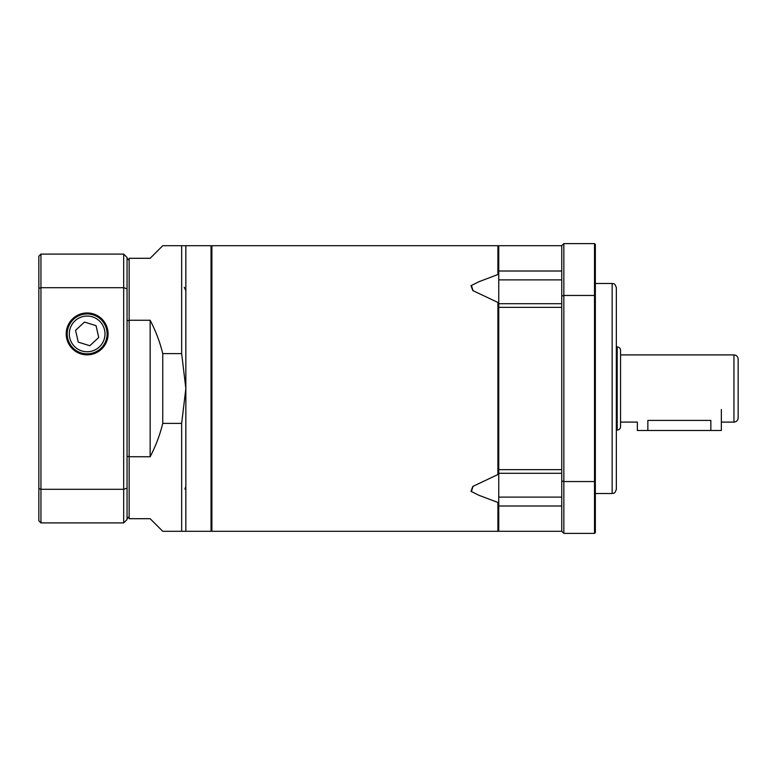 <?xml version="1.0" encoding="UTF-8"?>
<svg xmlns="http://www.w3.org/2000/svg" width="777" height="777" viewBox="0 0 777 777"><rect width="100%" height="100%" fill="white"/><g stroke="black" fill="none" stroke-linecap="round" stroke-linejoin="round"><path stroke-width="1.17" d="M616.346 388.5L616.346 489.296C614.354 495.046 613.393 492.696 612.15 493.502L612.15 283.498C613.393 284.304 614.354 281.954 616.346 287.704L616.346 388.5M561.752 279.885L498.747 279.885L498.747 245.697L561.752 245.697L563.849 243.599L563.849 295.454L594.512 295.454L594.512 243.599L563.849 243.599M498.747 279.885L498.747 303.253A54.38 29.798 58.3 0 1 497.911 302.457L497.911 474.543L472.814 486.412L471.008 491.326L478.894 495.27L497.911 502.466A54.38 23.922 127.6 0 0 498.747 502.01M497.911 474.543A54.38 29.798 121.7 0 1 498.747 473.747L498.747 497.115L561.752 497.115M563.849 533.401L594.512 533.401L594.512 481.546L563.849 481.546L563.849 533.401L561.752 531.303L561.752 245.697M561.752 531.303L498.747 531.303L498.747 497.115M594.512 243.599L595.347 244.444L595.347 532.556L594.512 533.401M561.752 473.28L498.747 473.28L498.747 303.72L561.752 303.72M595.347 481.293L594.512 481.546L594.512 295.454L595.347 295.707M561.752 296.076L563.849 295.454L563.849 481.546L561.752 480.924M211.053 246.542L211.888 245.697L211.888 531.303L497.911 531.303L497.911 502.466M498.747 274.99A54.38 23.922 52.4 0 0 497.911 274.534L478.894 281.73L471.008 285.674L472.814 290.588L497.911 302.457M497.911 274.534L497.911 245.697L211.888 245.697M473.057 290.715L471.396 285.402M471.396 491.598L473.057 486.285M185.849 245.697L162.752 245.697L150.146 258.304L129.147 258.304L129.147 320.26L150.146 320.26C155.701 330.866 159.897 341.987 162.752 353.613L181.653 353.613L185.849 388.5L185.849 531.303L211.053 531.303L211.053 245.697L185.849 245.697L185.849 388.5L181.653 423.387L181.653 531.303L185.849 531.303M181.653 245.697L181.653 353.613M181.653 423.387L162.752 423.387C159.897 435.013 155.701 446.134 150.146 456.74L129.147 456.74L129.147 518.696L150.146 518.696L162.752 531.303L181.653 531.303M129.147 456.74L129.147 320.26M162.752 423.387L162.752 353.613M150.146 456.74L150.146 320.26M620.551 388.5L620.551 426.719C620.347 428.758 619.23 429.885 617.191 430.079L617.191 346.921C619.23 347.115 620.347 348.242 620.551 350.281L620.551 388.5M738.15 388.5L738.15 417.9C737.897 420.454 736.499 421.853 733.954 422.096L733.954 354.904C736.499 355.147 737.897 356.546 738.15 359.1L738.15 403.205M721.347 409.498L721.347 430.497L710.848 430.497L710.848 420.415C724.397 422.251 724.397 422.251 710.848 420.415L647.853 420.415C634.304 422.251 634.304 422.251 647.853 420.415L647.853 430.497L637.354 430.497L637.354 422.096L620.551 422.096M66.21 333.896A20.94 20.94 0 0 0 97.62 352.039A20.94 20.94 0 0 0 97.62 315.763A20.94 20.94 0 0 0 66.21 333.896M38.85 293.376L38.85 259.576M40.948 522.902L38.85 520.804L38.85 256.196L40.948 254.098L123.689 254.098L127.049 257.459L127.049 519.541L123.689 522.902L40.948 522.902L40.948 489.296L123.689 489.296L123.689 287.704L40.948 287.704L40.948 489.296A1948.24 1377.611 90 0 1 38.85 488.597M40.948 254.098L40.948 287.704A1948.24 1377.611 -90 0 0 38.85 288.403M127.049 288.83A1936.556 1369.356 -90 0 0 123.689 287.704L123.689 254.098M123.689 522.902L123.689 489.296A1936.556 1369.356 -90 0 0 127.049 488.17M127.049 518.696L129.147 516.598M127.049 456.74L129.147 456.225M129.147 260.402L127.049 258.304M127.049 320.26L129.147 320.775M67.696 338.316A19.949 19.949 0 0 1 93.055 314.84A19.949 19.949 0 0 1 100.699 348.543A19.949 19.949 0 0 1 67.696 338.316M78.254 342.133L89.831 345.726L98.728 337.49L96.047 325.66L84.47 322.076L75.573 330.312L78.254 342.133M710.848 430.497L647.853 430.497M498.747 271.008L561.752 271.008M561.752 505.992L498.747 505.992M561.752 307.342L498.747 307.342M498.747 469.658L561.752 469.658M69.745 337.849A17.852 17.852 0 0 0 99.271 346.998A17.852 17.852 0 0 0 92.434 316.851A17.852 17.852 0 0 0 69.745 337.849M612.15 283.498L595.347 283.498M612.15 493.502L595.347 493.502M211.053 530.458L211.888 531.303M498.747 530.458L497.911 531.303M498.747 246.542L497.911 245.697M184.256 287.296L185.849 290.588M184.897 489.083L185.849 486.412M617.191 346.921L616.346 346.921M617.191 430.079L616.346 430.079M733.954 354.904L620.551 354.904M733.954 422.096L721.347 422.096"/></g></svg>
